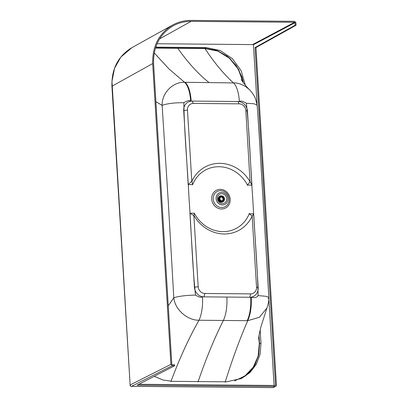 <?xml version="1.0" encoding="UTF-8"?>
<svg xmlns="http://www.w3.org/2000/svg" width="408" height="408" viewBox="0 0 408 408"><rect width="100%" height="100%" fill="white"/><g stroke="black" fill="none" stroke-linecap="round" stroke-linejoin="round"><path stroke-width="0.61" d="M159.569 38.877L191.112 21.354C184.651 21.328 178.627 22.843 173.053 25.903C159.676 34.109 153.189 46.66 153.587 63.566L171.814 364.37L172.201 364.757L174.624 364.778L174.68 365.731L137.108 385.203L275.252 386.432A1.357 1.239 -115.8 0 0 276.43 385.106L255.974 47.552L255.071 47.542L295.173 25.235L295.015 22.664L253.434 44.732M255.974 47.552L296.07 25.245L295.917 22.67L294.576 21.323L191.056 20.4C184.447 20.375 178.291 21.925 172.589 25.051C158.916 33.436 152.281 46.272 152.689 63.561L170.916 364.364L172.258 365.711L131.473 386.32A1.357 1.244 -116.8 0 1 130.126 384.974L170.916 364.364M255.071 47.542L275.528 385.101A0.388 0.352 -115.8 0 1 275.191 385.478L138.914 384.265M191.112 21.354L294.632 22.277L295.015 22.664M296.07 25.245L295.173 25.235M174.68 365.731L172.258 365.711M275.252 386.432L272.875 387.58L131.473 386.32A1.357 0.51 90.5 0 1 131.381 386.34L272.784 387.6A1.357 1.357 0 0 0 273.385 387.467L273.385 387.467A1.357 1.239 -115.8 0 1 272.875 387.58A1.357 0.51 90.5 0 1 272.784 387.6L272.784 387.6A1.357 0.51 90.5 0 1 272.692 387.575M155.397 48.103L204.944 48.547L217.892 51.122L229.49 58.303L238.272 69.166L243.112 82.334M258.866 336.636L259.294 343.704L258.126 356.133L253.22 367.215L245.106 375.783L234.626 380.924M257.173 105.269L255.49 98.772C254.153 95.431 252.093 92.356 249.308 89.536L245.438 86.425L240.424 83.987L236.013 82.941L184.564 82.299C172.701 81.773 161.685 93.315 162.139 105.366L168.254 201.45L173.798 297.753C174.751 309.188 187.134 320.438 198.982 320.244L247.738 320.678L259.447 317.271L266.924 308.03C268.337 304.103 268.984 300.645 268.857 297.651M155.902 101.714L162.139 105.366C167.27 103.535 174.507 102.648 183.845 102.709C184.294 133.63 187.466 166.097 189.057 198.895C191.434 231.504 192.204 264.226 195.503 295.091C198.88 297.162 201.205 297.748 202.485 296.845A24.256 9.104 90.5 0 1 198.982 320.244C188.731 338.339 179.357 358.826 170.865 381.704M168.269 305.806L173.798 297.753C178.944 296.172 186.181 295.285 195.503 295.091M240.715 378.853L248.951 372.871L255.122 364.568L258.749 354.603L259.539 343.745L259.034 335.463L259.539 343.745L258.743 338.956M219.509 204.143A6.385 5.819 64.2 0 0 227.919 198.563A6.385 5.819 64.2 0 0 218.606 193.264A6.385 5.819 64.2 0 0 219.509 204.143M220.034 202.995A5.044 4.6 -115.8 0 1 219.32 194.397A5.044 4.6 -115.8 0 1 226.68 198.584A5.044 4.6 -115.8 0 1 220.034 202.995M225.165 382.189C232.32 359.3 239.848 338.793 247.738 320.678C250.512 314.517 251.68 306.714 251.241 297.279C251.945 297.009 255.765 298.952 258.121 295.601C257.392 263.859 254.439 231.851 252.812 199.461C250.446 167.03 249.66 134.186 246.366 103.265C242.989 101.189 240.659 100.608 239.379 101.516C238.96 96.359 238.787 95.074 237.456 90.178C236.349 86.644 234.967 84.165 233.32 82.732C223.814 74.179 214.353 62.786 204.944 48.547L218.015 50.913L229.77 58.242L238.624 69.334L243.428 82.753L241.949 76.918L236.217 65.499L227.486 56.345L216.668 50.398L204.872 48.277L206.31 47.583L220.147 50.5L232.341 58.599L241.143 70.717L245.305 85.129M239.379 101.516L190.623 101.077C189.236 100.149 186.971 100.694 183.845 102.709M246.366 103.265L254.102 103.765L257.168 105.223C259.539 137.991 261.084 168.861 263.165 201.414L268.857 297.697L268.658 297.284L265.894 296.285L258.121 295.601M268.143 298.529L268.857 297.697M190.623 101.077C190.419 97.522 189.929 94.284 189.159 91.361C188.006 86.991 186.471 83.972 184.564 82.299L169.111 69.064L154.219 52.928M111.93 86.236L130.126 384.974L111.976 81.36L114.515 68.391L120.748 57.161L131.917 47.644C118.136 56.075 111.476 68.942 111.93 86.236L152.689 63.561M245.84 110.583L247.457 111.129L251.945 185.145L247.508 185.105A32.992 30.07 64.2 0 0 218.969 166.719A32.992 30.07 64.2 0 0 192.622 184.615L188.185 184.574L191.898 181.213A35.904 32.722 64.2 0 1 219.871 163.338A35.904 32.722 64.2 0 1 250.043 181.733L245.84 110.583A6.793 6.191 64.2 0 0 239.139 103.841L237.884 101.5L192.117 101.092A9.705 8.843 64.2 0 0 183.702 110.558L188.185 184.574M247.457 111.129A9.705 8.843 64.2 0 0 237.884 101.5M191.791 181.213L187.476 110.063A6.793 6.191 64.2 0 1 193.367 103.433L239.139 103.841M250.211 181.509L247.335 185.329M191.852 180.989L192.673 184.839M251.945 185.145L250.15 181.733M189.924 213.216L194.361 213.251A32.992 30.07 64.2 0 0 222.901 231.637A32.992 30.07 64.2 0 0 249.242 213.741L253.679 213.782L258.167 287.798A9.705 8.843 64.2 0 1 249.747 297.264L203.98 296.856A9.705 8.843 64.2 0 1 194.407 287.232L189.924 213.216L193.871 215.582L198.186 286.732A6.793 6.191 64.2 0 0 204.887 293.469L203.98 296.856M193.871 215.582L193.979 215.582A35.904 32.722 64.2 0 0 224.15 233.978A35.904 32.722 64.2 0 0 252.129 216.102L256.545 287.252A6.793 6.191 64.2 0 1 250.655 293.877L204.887 293.469M193.958 215.735L194.386 213.098M253.679 213.782L252.236 216.102M252.317 216.255L249.048 213.583M257.045 104.295L253.424 44.605L157.019 43.743M274.079 385.468L268.78 297.973M155.713 47.129L206.31 47.583M155.479 47.838L204.872 48.277L155.479 47.838M260.176 329.878L260.977 343.051L260.141 354.113L256.362 364.237L249.956 372.596L241.439 378.512L226.567 381.817L172.268 381.332L163.037 380.021L154.234 376.324M221.223 195.815A3.3 3.009 64.2 0 0 221.044 195.809A3.3 3.009 64.2 0 0 220.136 195.947A3.3 3.009 64.2 0 0 218.535 200.364A3.3 3.009 64.2 0 0 222.987 201.853A3.3 3.009 64.2 0 0 223.768 201.083M219.989 196.212A3.106 2.83 64.2 0 0 219.892 196.258A3.106 2.83 64.2 0 0 218.362 199.033A3.106 2.83 64.2 0 0 222.589 201.853A3.106 2.83 64.2 0 0 222.686 201.802M220.136 196.141A3.106 2.83 64.2 0 0 220.085 196.166A3.106 2.83 64.2 0 0 218.561 198.936A3.106 2.83 64.2 0 0 222.788 201.756A3.106 2.83 64.2 0 0 222.834 201.731M222.936 201.685A3.106 2.83 -115.8 0 1 222.885 201.71A3.106 2.83 -115.8 0 1 218.657 198.89A3.106 2.83 -115.8 0 1 220.182 196.121A3.106 2.83 -115.8 0 1 220.238 196.09M218.764 198.839A3.106 2.83 64.2 0 0 222.992 201.659A3.106 2.83 64.2 0 0 224.522 198.885A3.106 2.83 64.2 0 0 220.294 196.064A3.106 2.83 64.2 0 0 218.764 198.839M224.492 198.849A2.994 2.728 -115.8 0 1 220.483 201.363A2.994 2.728 -115.8 0 1 220.172 196.263A2.994 2.728 -115.8 0 1 224.492 198.849M219.091 198.803A2.836 2.581 -115.8 0 1 220.483 196.274A2.836 2.581 -115.8 0 1 224.043 197.701A2.836 2.581 -115.8 0 1 222.946 201.379A2.836 2.581 -115.8 0 1 219.091 198.803M222.702 201.481A2.836 2.581 64.2 0 0 223.864 199.237M222.732 196.886A2.836 2.581 64.2 0 0 220.249 196.406M220.703 196.727A2.331 2.122 -115.8 0 1 223.875 198.844A2.331 2.122 -115.8 0 1 222.727 200.925A2.331 2.122 -115.8 0 1 219.555 198.808A2.331 2.122 -115.8 0 1 220.703 196.727L220.213 196.967A2.331 2.122 64.2 0 0 219.086 198.584M220.269 201.037A2.331 2.122 64.2 0 0 222.238 201.159L222.727 200.925M223.492 199.033A1.913 1.744 -115.8 0 1 220.147 199.583A1.913 1.744 -115.8 0 1 220.886 197.105A1.913 1.744 -115.8 0 1 223.467 198.65L223.574 199.017L222.998 199.267A1.913 1.744 -115.8 0 1 222.289 200.644M223.467 198.65L222.972 198.89A1.913 1.744 -115.8 0 0 222.023 197.452L222.227 197.35A1.913 1.744 -115.8 0 0 220.743 197.181M222.998 199.267L222.972 198.89M275.528 385.101L274.752 385.473M294.632 22.277L252.583 44.594M130.035 385.065A1.357 1.357 0 0 0 131.381 386.34A1.357 0.51 90.5 0 1 131.254 386.3M260.977 343.051L259.539 343.745L258.386 356.143L253.552 367.22L245.534 375.829L240.695 378.864M177.796 48.302C187.869 62.546 198.252 73.95 208.942 82.513M198.013 381.949C205.841 359.06 214.287 338.564 223.36 320.464A24.256 9.104 90.5 0 0 226.863 297.06L251.241 297.279M217.796 206.443A8.573 7.818 -115.8 0 1 216.587 191.826A8.573 7.818 -115.8 0 1 229.092 198.941A8.573 7.818 -115.8 0 1 217.796 206.443M217.02 207.759A9.981 9.098 64.2 0 0 230.168 199.028A9.981 9.098 64.2 0 0 215.613 190.75A9.981 9.098 64.2 0 0 217.02 207.759M202.485 296.845L226.863 297.06M250.696 297.274A24.256 9.104 90.5 0 1 247.192 320.673M185.105 82.304A24.256 9.104 90.5 0 1 191.168 101.082M193.367 103.433L192.117 101.092M187.476 110.063L183.702 110.558M198.186 286.732L194.407 287.232M250.655 293.877L249.747 297.264M256.545 287.252L258.167 287.798M258.743 338.982C258.422 338.252 259.146 334.228 260.911 326.9L266.924 308.03M249.308 89.536C245.835 86.292 241.225 79.825 241.194 79.534M131.917 47.644L172.589 25.051M275.762 386.32L273.385 387.467"/></g></svg>
